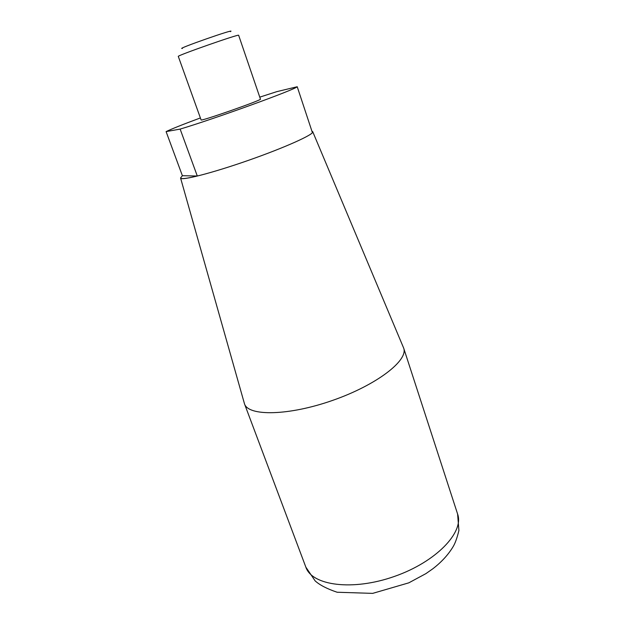 <?xml version="1.0" encoding="UTF-8"?>
<svg xmlns="http://www.w3.org/2000/svg" width="625" height="625" viewBox="0 0 625 625"><rect width="100%" height="100%" fill="white"/><g stroke="black" fill="none" stroke-linecap="round" stroke-linejoin="round"><path stroke-width="0.94" d="M311.914 131.164L312.727 131.68L312.391 132.602L297.227 86.742C294.445 89.852 214.773 118.75 180.141 129.094L197.289 176.008C186.672 178.562 181.094 179.219 180.539 177.977L182.391 175.719L197.289 176.008M180.141 129.094L166.094 131.609L182.391 175.719M259.766 97.141L276.828 91.641L297.227 86.742M166.094 131.609C171.75 128.867 183.18 124.312 200.391 117.938M260.445 99.125C262.734 99.82 199.734 121.883 201.094 119.914L178.305 56.43C176.008 55.914 240.117 33.461 238.648 35.297L260.445 99.125M312.742 131.719L312.758 131.758C314.281 134.32 285.062 147.531 248.555 160.305C212.055 173.102 180.977 181.008 180.57 178.047L180.555 178.008M230.391 31.617C237.914 27.461 173.992 49.852 182.461 48.406M312.773 131.82L403.672 348.102C408.531 360.32 376.711 385.031 332.633 400.391C288.594 415.891 248.312 416.43 244.492 403.844L180.594 178.109M403.672 348.102L457.602 514.023C464.328 532.211 436.148 561.938 394.297 576.477C352.523 591.227 311.945 585.57 305.859 567.164L244.492 403.844M457.602 514.023L458.906 530.516C457.125 537.836 455.203 543.203 453.141 546.617C448.266 554.734 441.461 562.148 432.727 568.859L425.883 573.641L408.82 582.836L372.672 593.375L337.133 592.242C327.07 588.852 319.742 585.062 315.141 580.883L305.859 567.164"/></g></svg>
